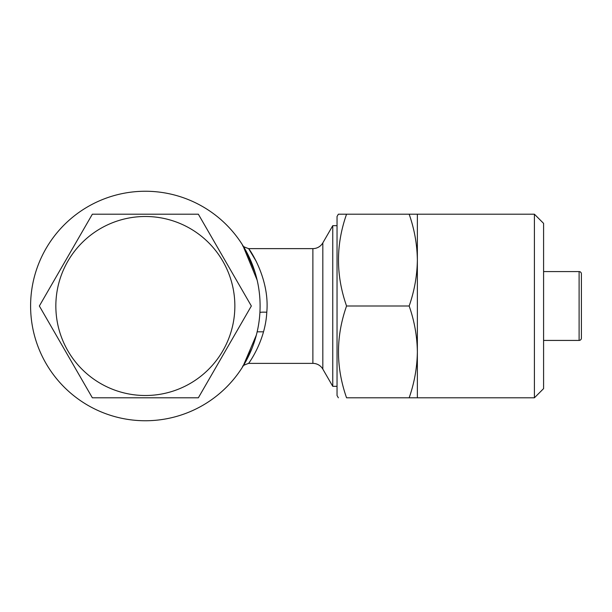 <?xml version="1.0" encoding="UTF-8"?>
<svg xmlns="http://www.w3.org/2000/svg" width="612" height="612" viewBox="0 0 612 612"><rect width="100%" height="100%" fill="white"/><g stroke="black" fill="none" stroke-linecap="round" stroke-linejoin="round"><path stroke-width="0.92" d="M145.35 395.505A89.505 89.505 0 0 0 234.855 306A89.505 89.505 0 0 0 145.35 216.495A89.505 89.505 0 0 0 55.845 306A89.505 89.505 0 0 0 145.35 395.505M145.35 397.8L198.349 397.8L251.348 306L198.349 214.2L92.351 214.2L39.352 306L92.351 397.8L145.35 397.8M338.36 397.8L337.036 395.505L337.036 216.495L338.36 214.2L346.56 214.2C335.797 244.723 335.797 275.323 346.56 306C335.797 336.524 335.797 367.123 346.56 397.8L409.16 397.8C414.401 382.814 417.132 367.514 417.361 351.9C417.139 336.256 414.408 320.956 409.16 306C414.401 291.014 417.132 275.714 417.361 260.1C417.139 244.456 414.408 229.156 409.16 214.2L534.406 214.2L543.586 223.38L543.586 388.62L534.406 397.8L409.16 397.8M581.4 334.114L581.4 277.886L581.4 334.114M543.586 340.425L579.105 340.425A2.295 2.295 0 0 0 581.4 338.13L581.4 273.87A2.295 2.295 0 0 0 579.105 271.575L543.586 271.575M337.036 225.675L332.76 225.675L332.76 386.325L337.036 386.325M251.96 348.45L243.125 366.068L256.359 335.062M332.76 386.325L322.822 369.113A11.475 11.475 0 0 0 312.885 363.375L312.885 248.625L248.625 248.625C248.893 248.357 269.953 278.177 266.786 312.242C265.363 341.129 248.617 363.421 248.625 363.375C243.951 365.012 242 366.091 242.78 366.619M312.885 248.625A11.475 11.475 0 0 0 322.822 242.888L332.76 225.675M312.885 363.375L248.625 363.375M30.6 306A114.75 114.75 0 0 0 145.35 420.75A114.75 114.75 0 0 0 260.1 306A114.75 114.75 0 0 0 145.35 191.25A114.75 114.75 0 0 0 30.6 306M266.786 312.242A6.885 0.75 -176.7 0 0 259.909 312.602L260.039 309.756M257.155 331.819L263.497 331.819M255.066 272.386L246.376 251.586L242.88 245.534L257.155 280.181M256.237 261.37L248.625 248.625C243.958 247.003 242.015 245.925 242.78 245.381M417.361 397.8L417.361 214.2M534.406 397.8L534.406 214.2M409.16 214.2L346.56 214.2M409.16 306L346.56 306M579.105 340.425L579.105 271.575M322.822 369.113L322.822 242.888"/></g></svg>
